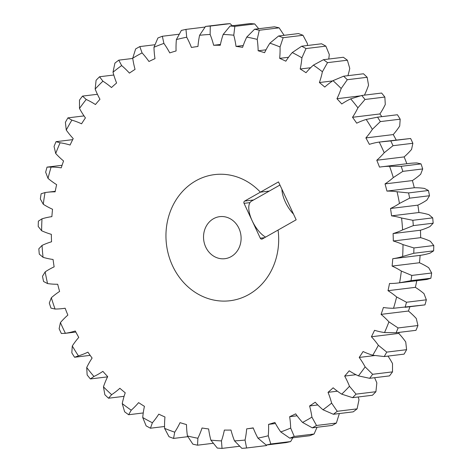 <?xml version="1.0" encoding="UTF-8"?>
<svg xmlns="http://www.w3.org/2000/svg" width="472" height="472" viewBox="0 0 472 472"><rect width="100%" height="100%" fill="white"/><g stroke="black" fill="none" stroke-linecap="round" stroke-linejoin="round"><path stroke-width="0.71" d="M142.078 52.911A203.662 180.322 -97 0 0 137.364 55.478A203.662 180.322 -97 0 0 132.72 58.209L135.635 48.946A211.798 187.526 83 0 1 137.724 47.749A211.798 187.526 83 0 1 139.824 46.575L142.078 52.911A81.331 72.009 83 0 1 148.963 61.502A192.735 170.646 83 0 1 154.987 58.64A81.331 72.009 83 0 1 153.966 47.265L157.908 37.99A211.798 187.526 83 0 1 162.35 36.261L163.896 43.406A81.331 72.009 83 0 1 169.755 52.899A192.735 170.646 83 0 1 176.08 50.964A81.331 72.009 83 0 1 176.386 39.577L181.348 30.438A211.798 187.526 83 0 1 185.968 29.388L186.711 37.229A81.331 72.009 83 0 1 191.437 47.465A192.735 170.646 83 0 1 197.963 46.48A81.331 72.009 83 0 1 199.585 35.282L205.55 26.426A211.798 187.526 83 0 1 210.276 26.066L210.14 34.474A81.331 72.009 83 0 1 213.657 45.282A192.735 170.646 83 0 1 220.265 45.271A81.331 72.009 83 0 1 223.179 34.444L230.106 26.025A211.798 187.526 83 0 1 234.85 26.361L233.776 35.205A81.331 72.009 83 0 1 236.018 46.392A192.735 170.646 83 0 1 242.596 47.347A81.331 72.009 83 0 1 246.756 37.087L254.591 29.229A211.798 187.526 83 0 1 259.275 30.261L257.21 39.394A81.331 72.009 83 0 1 258.149 50.775A192.735 170.646 83 0 1 264.585 52.687A81.331 72.009 83 0 1 269.913 43.164L278.586 35.996A211.798 187.526 83 0 1 283.129 37.707L280.055 46.976A81.331 72.009 83 0 1 279.666 58.357A192.735 170.646 83 0 1 285.849 61.189A81.331 72.009 83 0 1 292.257 52.569L301.691 46.209A211.798 187.526 83 0 1 306.009 48.563L301.909 57.82A81.331 72.009 83 0 1 300.204 69.006A192.735 170.646 83 0 1 306.027 72.712A81.331 72.009 83 0 1 313.408 65.136L323.491 59.684A211.798 187.526 83 0 1 327.521 62.646L322.4 71.744A81.331 72.009 83 0 1 319.408 82.541A192.735 170.646 83 0 1 324.771 87.055A81.331 72.009 83 0 1 332.996 80.659L343.634 76.198A211.798 187.526 83 0 1 347.298 79.715L341.179 88.506A81.331 72.009 83 0 1 336.949 98.725A192.735 170.646 83 0 1 341.763 103.976A81.331 72.009 83 0 1 346.401 101.096A81.331 72.009 83 0 1 350.69 98.872L361.758 95.474A211.798 187.526 83 0 1 364.998 99.48L357.923 107.822A81.331 72.009 83 0 1 352.525 117.292A192.735 170.646 83 0 1 356.714 123.186A81.331 72.009 83 0 1 366.189 119.451L377.565 117.168A211.798 187.526 83 0 1 380.326 121.605L372.349 129.357A81.331 72.009 83 0 1 365.883 137.918A192.735 170.646 83 0 1 369.364 144.355A81.331 72.009 83 0 1 379.228 142.06L390.781 140.916A211.798 187.526 -97 0 1 393.011 145.7L384.208 152.751A203.662 180.322 -97 0 0 379.228 142.06M249.983 202.612L244.042 203.338A1.693 1.499 83 0 1 244.661 201.066L260.391 192.163L269.282 191.077L260.391 192.163A63.537 56.256 -97 0 0 214.624 174.599A63.537 56.256 -97 0 0 195.815 180.829A63.537 56.256 -97 0 0 168.693 255.44A63.537 56.256 -97 0 0 230.012 300.741A63.537 56.256 -97 0 0 248.821 294.51A63.537 56.256 83 0 1 230.012 300.741A63.537 56.256 83 0 1 168.693 255.44A63.537 56.256 83 0 1 195.815 180.829A63.537 56.256 83 0 1 214.624 174.599A63.537 56.256 83 0 1 260.391 192.163L278.492 181.909L296.162 219.804L278.061 230.053A63.537 56.256 83 0 1 248.821 294.51A63.537 56.256 -97 0 0 278.061 230.053L262.332 238.962A1.693 1.499 83 0 1 260.296 238.195L264.609 237.67M312.317 427.844L302.558 422.428A203.662 180.322 -97 0 0 311.915 417.13L316.505 425.473A211.798 187.526 83 0 1 314.417 426.676A211.798 187.526 83 0 1 312.317 427.844L332.176 425.425A211.798 187.526 -97 0 0 334.276 424.251A211.798 187.526 -97 0 0 336.365 423.054L339.279 413.791A81.331 72.009 -97 0 0 339.244 413.555M42.043 245.422A203.662 180.322 -97 0 0 43.064 257.323L39.294 254.131A211.798 187.526 83 0 1 38.834 248.803L42.043 245.422A81.331 72.009 83 0 1 51.548 241.776A192.735 170.646 83 0 1 51.342 234.336A81.331 72.009 83 0 1 41.63 230.737L38.214 226.471A211.798 187.526 83 0 1 38.374 221.144L41.996 218.831A81.331 72.009 83 0 1 51.879 216.63A192.735 170.646 83 0 1 52.534 209.255A81.331 72.009 83 0 1 43.288 204.27L40.344 199.001A211.798 187.526 83 0 1 41.123 193.762L45.035 192.564A81.331 72.009 83 0 1 46.893 192.31A81.331 72.009 83 0 1 55.124 191.844A192.735 170.646 83 0 1 56.634 184.652A81.331 72.009 83 0 1 48.014 178.375L45.654 172.18A211.798 187.526 83 0 1 47.041 167.117L62.068 165.283M45.176 271.878A203.662 180.322 -97 0 0 47.566 283.572L43.571 281.501A211.798 187.526 83 0 1 42.498 276.262L45.176 271.878A81.331 72.009 83 0 1 49.312 269.329A81.331 72.009 83 0 1 54.138 266.851A192.735 170.646 83 0 1 53.07 259.482A81.331 72.009 83 0 1 43.064 257.323M384.208 152.751A81.331 72.009 -97 0 1 376.774 160.25A192.735 170.646 83 0 1 379.494 167.117A81.331 72.009 83 0 1 381.936 166.769A81.331 72.009 83 0 1 389.577 166.303L401.176 166.315A211.798 187.526 83 0 1 402.84 171.365L393.3 177.59A81.331 72.009 83 0 1 385.028 183.909A192.735 170.646 83 0 1 386.94 191.089A81.331 72.009 83 0 1 397.07 191.768L408.575 192.924A211.798 187.526 83 0 1 409.643 198.163L399.459 203.462A81.331 72.009 83 0 1 390.497 208.488A192.735 170.646 83 0 1 391.565 215.857A81.331 72.009 83 0 1 401.572 218.017L412.852 220.294A211.798 187.526 83 0 1 413.307 225.622L402.592 229.917A81.331 72.009 83 0 1 393.087 233.563A192.735 170.646 83 0 1 393.3 240.997A81.331 72.009 83 0 1 403.005 244.602L413.932 247.947A211.798 187.526 83 0 1 413.767 253.281L402.64 256.508A81.331 72.009 83 0 1 392.757 258.709A192.735 170.646 83 0 1 392.102 266.084A81.331 72.009 83 0 1 401.347 271.07L411.796 275.424A211.798 187.526 83 0 1 411.018 280.663L399.601 282.775A81.331 72.009 83 0 1 397.743 283.029A81.331 72.009 83 0 1 389.512 283.495A192.735 170.646 83 0 1 388.002 290.681A81.331 72.009 83 0 1 396.622 296.965L406.486 302.245A211.798 187.526 83 0 1 405.1 307.301L424.959 304.882A211.798 187.526 -97 0 0 426.346 299.82L423.986 293.625A81.331 72.009 -97 0 0 415.366 287.348A192.735 170.646 -97 0 0 416.77 280.704M372.349 129.357A203.662 180.322 -97 0 0 366.189 119.451M357.923 107.822A203.662 180.322 -97 0 0 350.69 98.872M341.179 88.506A203.662 180.322 -97 0 0 332.996 80.659M322.4 71.744A203.662 180.322 -97 0 0 313.408 65.136M301.909 57.82A203.662 180.322 -97 0 0 292.257 52.569M280.055 46.976A203.662 180.322 -97 0 0 269.913 43.164M257.21 39.394A203.662 180.322 -97 0 0 246.756 37.087M233.776 35.205A203.662 180.322 -97 0 0 223.179 34.444M210.14 34.474A203.662 180.322 -97 0 0 199.585 35.282M186.711 37.229A203.662 180.322 -97 0 0 176.386 39.577M163.896 43.406A203.662 180.322 -97 0 0 153.966 47.265M121.634 65.573A203.662 180.322 -97 0 0 113.009 72.222L114.908 63.13A211.798 187.526 83 0 1 118.773 60.151L121.634 65.573A81.331 72.009 83 0 1 129.428 73.113A192.735 170.646 83 0 1 135.051 69.378A81.331 72.009 83 0 1 132.72 58.209M102.908 81.184A203.662 180.322 -97 0 0 95.161 89.066L96.087 80.287A211.798 187.526 83 0 1 99.557 76.753L102.908 81.184A81.331 72.009 83 0 1 111.486 87.538A192.735 170.646 83 0 1 116.602 83.001A81.331 72.009 83 0 1 113.009 72.222M86.228 99.468A203.662 180.322 -97 0 0 79.497 108.454L79.485 100.129A211.798 187.526 83 0 1 82.506 96.105L86.228 99.468A81.331 72.009 83 0 1 95.438 104.536A192.735 170.646 83 0 1 99.964 99.267A81.331 72.009 83 0 1 95.161 89.066M71.88 120.124A203.662 180.322 -97 0 0 66.269 130.054L65.396 122.319A211.798 187.526 83 0 1 67.909 117.87L71.88 120.124A81.331 72.009 83 0 1 81.562 123.811A192.735 170.646 83 0 1 85.42 117.9A81.331 72.009 83 0 1 79.497 108.454M60.103 142.786A203.662 180.322 -97 0 0 55.714 153.494L54.056 146.473A211.798 187.526 83 0 1 56.02 141.677L60.103 142.786A81.331 72.009 83 0 1 70.092 145.034A192.735 170.646 83 0 1 73.219 138.585A81.331 72.009 83 0 1 66.269 130.054M47.041 167.117L51.106 167.07A81.331 72.009 83 0 1 61.23 167.843A192.735 170.646 83 0 1 63.567 160.964A81.331 72.009 83 0 1 55.714 153.494M51.106 167.07A203.662 180.322 -97 0 0 48.014 178.375M45.035 192.564A203.662 180.322 -97 0 0 43.288 204.27M41.996 218.831A203.662 180.322 -97 0 0 41.63 230.737M51.336 297.749A203.662 180.322 -97 0 0 55.059 309.036L50.97 308.11A211.798 187.526 83 0 1 49.3 303.053L51.336 297.749A81.331 72.009 83 0 1 59.608 291.43A192.735 170.646 83 0 1 57.696 284.25A81.331 72.009 83 0 1 47.566 283.572M60.428 322.588A203.662 180.322 -97 0 0 65.407 333.279L61.366 333.509A211.798 187.526 83 0 1 59.13 328.718L60.428 322.588A81.331 72.009 83 0 1 67.862 315.089A192.735 170.646 83 0 1 65.142 308.222A81.331 72.009 83 0 1 62.699 308.564A81.331 72.009 83 0 1 55.059 309.036M72.287 345.982A203.662 180.322 -97 0 0 78.446 355.882L74.576 357.257A211.798 187.526 83 0 1 71.815 352.82L72.287 345.982A81.331 72.009 83 0 1 78.759 337.421A192.735 170.646 83 0 1 75.272 330.984A81.331 72.009 83 0 1 65.407 333.279M86.712 367.517A203.662 180.322 -97 0 0 93.946 376.467L90.382 378.951A211.798 187.526 83 0 1 87.143 374.945L86.712 367.517A81.331 72.009 83 0 1 92.111 358.047A192.735 170.646 83 0 1 87.922 352.153A81.331 72.009 83 0 1 78.446 355.882M103.456 386.828A203.662 180.322 -97 0 0 111.64 394.68L108.507 398.221A211.798 187.526 83 0 1 104.843 394.71L103.456 386.828A81.331 72.009 83 0 1 107.687 376.609A192.735 170.646 83 0 1 102.872 371.364A81.331 72.009 83 0 1 93.946 376.467M122.236 403.589A203.662 180.322 -97 0 0 131.228 410.197L128.649 414.735A211.798 187.526 83 0 1 124.62 411.779L122.236 403.589A81.331 72.009 83 0 1 125.233 392.798A192.735 170.646 83 0 1 119.864 388.285A81.331 72.009 83 0 1 111.64 394.68M142.727 417.513A203.662 180.322 -97 0 0 152.379 422.77L150.456 428.216A211.798 187.526 83 0 1 146.131 425.862L142.727 417.513A81.331 72.009 83 0 1 144.432 406.333A192.735 170.646 83 0 1 138.609 402.628A81.331 72.009 83 0 1 131.228 410.197M164.58 428.364A203.662 180.322 -97 0 0 174.723 432.175L173.554 438.423A211.798 187.526 83 0 1 169.011 436.718L164.58 428.364A81.331 72.009 83 0 1 164.97 416.982A192.735 170.646 83 0 1 158.787 414.151A81.331 72.009 83 0 1 152.379 422.77M187.425 435.945A203.662 180.322 -97 0 0 197.88 438.252L197.55 445.19A211.798 187.526 83 0 1 192.871 444.158L187.425 435.945A81.331 72.009 83 0 1 186.487 424.564A192.735 170.646 83 0 1 180.05 422.652A81.331 72.009 83 0 1 174.723 432.175M210.866 440.134A203.662 180.322 -97 0 0 221.457 440.895L222.035 448.4A211.798 187.526 83 0 1 217.291 448.064L210.866 440.134A81.331 72.009 83 0 1 208.618 428.948A192.735 170.646 83 0 1 202.04 427.992A81.331 72.009 83 0 1 197.88 438.252M234.495 440.866A203.662 180.322 -97 0 0 245.051 440.057L246.59 447.993A211.798 187.526 83 0 1 241.87 448.353L234.495 440.866A81.331 72.009 83 0 1 230.979 430.057A192.735 170.646 83 0 1 224.371 430.069A81.331 72.009 83 0 1 221.457 440.895M257.924 438.11A203.662 180.322 -97 0 0 268.249 435.762L270.798 443.981A211.798 187.526 83 0 1 266.173 445.037L257.924 438.11A81.331 72.009 83 0 1 253.198 427.874A192.735 170.646 83 0 1 246.673 428.859A81.331 72.009 83 0 1 245.051 440.057M280.74 431.933A203.662 180.322 -97 0 0 290.669 428.074L294.233 436.435A211.798 187.526 83 0 1 289.79 438.163L280.74 431.933A81.331 72.009 83 0 1 274.887 422.434A192.735 170.646 83 0 1 268.556 424.375A81.331 72.009 83 0 1 268.249 435.762M302.558 422.428A81.331 72.009 83 0 1 295.673 413.838A192.735 170.646 83 0 1 289.649 416.699A81.331 72.009 83 0 1 290.669 428.074M323.007 409.767A203.662 180.322 -97 0 0 331.627 403.118L337.232 411.295A211.798 187.526 83 0 1 333.368 414.274L323.007 409.767A81.331 72.009 83 0 1 315.207 402.227A192.735 170.646 83 0 1 309.591 405.961A81.331 72.009 83 0 1 311.915 417.13M341.728 394.155A203.662 180.322 -97 0 0 349.475 386.273L356.053 394.138A211.798 187.526 83 0 1 352.584 397.666L341.728 394.155A81.331 72.009 83 0 1 333.149 387.801A192.735 170.646 83 0 1 328.034 392.338A81.331 72.009 83 0 1 331.627 403.118M358.407 375.865A203.662 180.322 -97 0 0 365.139 366.88L372.656 374.296A211.798 187.526 83 0 1 369.641 378.314L358.407 375.865A81.331 72.009 83 0 1 349.197 370.803A192.735 170.646 83 0 1 344.672 376.072A81.331 72.009 83 0 1 349.475 386.273M372.756 355.215A203.662 180.322 -97 0 0 378.367 345.286L386.745 352.106A211.798 187.526 83 0 1 384.232 356.555L372.756 355.215A81.331 72.009 83 0 1 363.074 351.528A192.735 170.646 83 0 1 359.216 357.44A81.331 72.009 83 0 1 365.139 366.88M384.532 332.553A203.662 180.322 -97 0 0 388.922 321.845L398.085 327.952A211.798 187.526 83 0 1 396.12 332.748L384.532 332.553A81.331 72.009 83 0 1 374.544 330.306A192.735 170.646 83 0 1 371.417 336.754A81.331 72.009 83 0 1 378.367 345.286M424.959 304.882L393.53 308.269A81.331 72.009 83 0 1 383.406 307.496A192.735 170.646 83 0 1 381.069 314.376A81.331 72.009 83 0 1 388.922 321.845M393.53 308.269A203.662 180.322 -97 0 0 396.622 296.965M399.601 282.775A203.662 180.322 -97 0 0 401.347 271.07M402.64 256.508A203.662 180.322 -97 0 0 403.005 244.602M402.592 229.917A203.662 180.322 -97 0 0 401.572 218.017M399.459 203.462A203.662 180.322 -97 0 0 397.07 191.768M393.3 177.59A203.662 180.322 -97 0 0 389.577 166.303M376.774 160.25L404.138 156.91A81.331 72.009 -97 0 0 411.572 149.412L412.87 143.281L393.011 145.7M412.87 143.281A211.798 187.526 -97 0 0 410.634 138.491L390.781 140.916M381.836 141.718L410.634 138.491M396.179 139.966A192.735 170.646 -97 0 0 393.241 134.579A81.331 72.009 -97 0 0 399.713 126.018L400.185 119.18A211.798 187.526 -97 0 0 397.424 114.743L377.565 117.168M404.138 156.91A192.735 170.646 83 0 1 406.84 163.731M397.743 283.029L425.107 279.69A81.331 72.009 -97 0 0 426.965 279.436L430.877 278.238A211.798 187.526 -97 0 0 431.656 272.999L428.712 267.73A81.331 72.009 -97 0 0 419.466 262.745A192.735 170.646 -97 0 0 420.121 255.37A81.331 72.009 -97 0 0 430.004 253.169L433.626 250.856A211.798 187.526 -97 0 0 433.786 245.528L430.37 241.263A81.331 72.009 -97 0 0 420.658 237.664A192.735 170.646 -97 0 0 420.452 230.224A81.331 72.009 -97 0 0 429.957 226.578L433.166 223.197A211.798 187.526 -97 0 0 432.706 217.869L428.936 214.677A81.331 72.009 -97 0 0 418.929 212.518A192.735 170.646 -97 0 0 417.862 205.149A81.331 72.009 -97 0 0 426.824 200.122L429.502 195.738A211.798 187.526 -97 0 0 428.428 190.499L424.434 188.428A81.331 72.009 -97 0 0 414.304 187.75A192.735 170.646 -97 0 0 412.392 180.57A81.331 72.009 -97 0 0 420.664 174.251L422.7 168.947A211.798 187.526 -97 0 0 421.03 163.89L416.941 162.964A81.331 72.009 -97 0 0 409.301 163.436L381.936 166.769M396.12 332.748L415.979 330.323A211.798 187.526 -97 0 0 417.944 325.527L416.286 318.506A81.331 72.009 -97 0 0 408.433 311.036A192.735 170.646 -97 0 0 409.932 306.717M384.232 356.555L404.091 354.13A211.798 187.526 -97 0 0 406.604 349.681L405.731 341.946A81.331 72.009 -97 0 0 398.781 333.415A192.735 170.646 -97 0 0 399.318 332.359M369.641 378.314L389.494 375.895A211.798 187.526 -97 0 0 392.515 371.871L392.503 363.546A81.331 72.009 -97 0 0 387.978 356.094M352.584 397.666L372.443 395.247A211.798 187.526 -97 0 0 375.913 391.713L376.839 382.934A81.331 72.009 -97 0 0 374.579 377.712M333.368 414.274L353.227 411.849A211.798 187.526 -97 0 0 357.092 408.87L358.991 399.778A81.331 72.009 -97 0 0 358.207 396.981M307.449 45.507A81.331 72.009 -97 0 0 307.419 43.636L302.989 35.282A211.798 187.526 -97 0 0 298.446 33.577L278.586 35.996M328.754 59.047A81.331 72.009 -97 0 0 329.273 54.486L325.869 46.138A211.798 187.526 -97 0 0 321.544 43.784L301.691 46.209M347.911 75.679A81.331 72.009 -97 0 0 349.764 68.41L347.38 60.221A211.798 187.526 -97 0 0 343.351 57.265L323.491 59.684M364.431 95.143A81.331 72.009 -97 0 0 368.543 85.172L367.157 77.29A211.798 187.526 -97 0 0 363.493 73.779L343.634 76.198M381.842 116.643A192.735 170.646 -97 0 0 379.889 113.953A81.331 72.009 -97 0 0 385.288 104.483L384.857 97.055A211.798 187.526 -97 0 0 381.618 93.049L361.758 95.474M284.12 35.323L279.129 27.842A211.798 187.526 -97 0 0 274.45 26.81L254.591 29.229M258.697 28.727L254.709 23.936A211.798 187.526 -97 0 0 249.965 23.6L230.106 26.025M232.307 25.753L230.13 23.647A211.798 187.526 -97 0 0 225.41 24.007L205.55 26.426M246.59 447.993L266.45 445.574L266.898 444.948M266.173 445.037L286.032 442.612A211.798 187.526 -97 0 0 290.652 441.562L292.799 437.792M289.79 438.163L309.65 435.739A211.798 187.526 -97 0 0 314.092 434.01L317.031 427.272M401.176 166.315L421.03 163.89M393.241 134.579L365.883 137.918M402.84 171.365L422.7 168.947M400.185 119.18L380.326 121.605M385.028 183.909L412.392 180.57M386.94 191.089L414.304 187.75M408.575 192.924L428.428 190.499M379.889 113.953L352.525 117.292M409.643 198.163L429.502 195.738M384.857 97.055L364.998 99.48M390.497 208.488L417.862 205.149M391.565 215.857L418.929 212.518M412.852 220.294L432.706 217.869M360.207 95.887L336.949 98.725M413.307 225.622L433.166 223.197M367.157 77.29L347.298 79.715M393.087 233.563L420.452 230.224M393.3 240.997L420.658 237.664M413.932 247.947L433.786 245.528M332.595 80.93L319.408 82.541M413.767 253.281L433.626 250.856M347.38 60.221L327.521 62.646M392.757 258.709L420.121 255.37M392.102 266.084L419.466 262.745M411.796 275.424L431.656 272.999M310.629 67.732L300.204 69.006M411.018 280.663L430.877 278.238M325.869 46.138L306.009 48.563M388.002 290.681L415.366 287.348M406.486 302.245L426.346 299.82M288.528 57.277L279.666 58.357M302.989 35.282L283.129 37.707M381.069 314.376L408.433 311.036M398.085 327.952L417.944 325.527M266.013 49.814L258.149 50.775M279.129 27.842L259.275 30.261M371.417 336.754L398.781 333.415M386.745 352.106L406.604 349.681M243.227 45.513L236.018 46.392M254.709 23.936L234.85 26.361M359.216 357.44L374.856 355.528M372.656 374.296L392.515 371.871M220.43 44.456L213.657 45.282M230.13 23.647L210.276 26.066M344.672 376.072L355.965 374.697M356.053 394.138L375.913 391.713M205.102 27.052L185.968 29.388M328.034 392.338L337.415 391.194M337.232 411.295L357.092 408.87M179.201 34.208L162.35 36.261M309.591 405.961L317.786 404.958M316.505 425.473L336.365 423.054M154.969 44.728L139.824 46.575M289.649 416.699L297.077 415.791M294.233 436.435L314.092 434.01M132.756 58.445L118.773 60.151M268.556 424.375L275.477 423.531M270.798 443.981L290.652 441.562M113.793 75.019L99.557 76.753M246.673 428.859L253.269 428.057M97.421 94.288L82.506 96.105M222.035 448.4L239.693 446.246M84.022 115.905L67.909 117.87M197.55 445.19L213.303 443.273M72.682 139.641L56.02 141.677M173.554 438.423L187.88 436.677M150.456 428.216L164.551 426.493M128.649 414.735L143.246 412.953M108.507 398.221L124.089 396.321M90.382 378.951L107.569 376.857M74.576 357.257L90.158 355.357M231.15 256.615A21.181 18.75 -97 0 0 240.195 231.746A21.181 18.75 -97 0 0 219.751 216.648A21.181 18.75 -97 0 0 213.486 218.725A21.181 18.75 -97 0 0 204.441 243.593A21.181 18.75 -97 0 0 224.884 258.691A21.181 18.75 -97 0 0 231.15 256.615M244.042 203.338L260.296 238.195M293.495 214.087A21.181 9.239 -119.5 0 1 281.937 189.302M265.583 237.115A21.181 9.239 -119.5 0 1 251.051 218.152A21.181 9.239 -119.5 0 1 251.505 201.143L279.949 185.036M244.661 201.066L253.552 199.98M46.893 192.31L55.23 191.296M62.699 308.564L65.16 308.269M64.516 333.415L75.821 332.034"/></g></svg>
